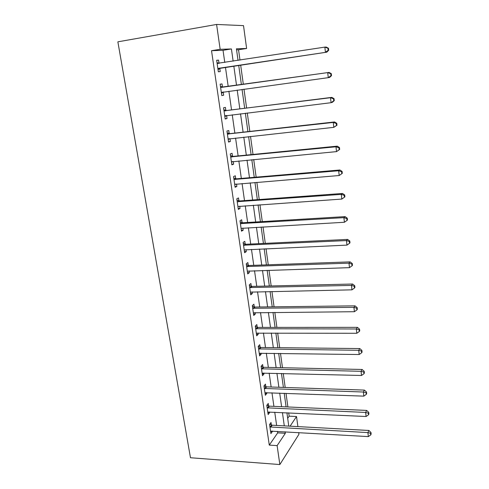 <?xml version="1.0" encoding="UTF-8"?>
<svg xmlns="http://www.w3.org/2000/svg" width="489" height="489" viewBox="0 0 489 489"><rect width="100%" height="100%" fill="white"/><g stroke="black" fill="none" stroke-linecap="round" stroke-linejoin="round"><path stroke-width="0.73" d="M287.691 418.321L289.164 416.176L296.53 416.536L297.893 426.604M298.706 432.576L298.938 434.299L279.842 464.55L190.478 457.741L117.861 41.828L216.59 24.45L220.16 49.303L211.523 50.697L269.28 445.106L277.697 432.857L277.483 431.353M216.59 24.45L243.516 25.63L246.615 48.472L236.425 48.796L238.033 60.416M239.983 60.116L238.553 49.756L246.615 48.472M289.164 416.176L288.706 412.863M287.893 406.97L286.004 393.315M285.197 387.471L283.265 373.498M282.471 367.716L280.497 353.413M279.702 347.691L277.685 333.052M276.902 327.392L274.83 312.41M274.06 306.817L271.939 291.487M271.175 285.955L269.011 270.264M268.253 264.8L266.034 248.742M265.295 243.351L263.021 226.914M262.287 221.596L259.965 204.775M259.237 199.536L256.859 182.318M256.15 177.152L253.718 159.536M253.015 154.451L250.521 136.419M249.83 131.419L247.281 112.959M246.603 108.051L243.993 89.157M243.326 84.334L240.674 65.11M238.553 49.756L236.566 49.829M276.64 425.448L274.745 412.203M273.907 406.353L271.97 392.801M271.144 387.007L269.164 373.144M268.345 367.404L266.316 353.211M265.503 347.538L263.43 333.015M262.63 327.398L260.503 312.538M259.708 306.988L257.538 291.78M256.756 286.297L254.531 270.735M253.754 265.319L251.48 249.396M250.716 244.048L248.388 227.752M247.636 222.477L245.252 205.802M244.506 200.606L242.073 183.54M241.34 178.424L238.846 160.96M238.125 155.918L235.57 138.051M234.861 133.094L232.251 114.805M231.554 109.939L228.876 91.217M228.198 86.443L225.472 67.396M224.769 62.451L223.033 50.3L211.523 50.697M219.029 63.24L218.577 60.123L216.664 60.245L218.338 71.779L220.239 71.59L219.787 68.491M222.471 86.999L222.024 83.931L220.142 84.187L221.792 95.557L223.656 95.233L223.216 92.177M225.857 110.416L225.417 107.391L223.571 107.782L225.197 118.986L227.03 118.534L226.596 115.52M229.194 133.497L228.766 130.514L226.945 131.034L228.552 142.079L230.35 141.498L229.94 138.662M232.489 156.248L232.061 153.308L230.276 153.956L231.859 164.836L233.626 164.133L233.247 161.492M235.735 178.681L235.313 175.777L233.559 176.547L235.117 187.275L236.859 186.45L236.505 183.998M238.932 200.79L238.516 197.929L236.792 198.815L238.332 209.396L240.038 208.455L239.714 206.187M242.086 222.599L241.676 219.775L239.983 220.777L241.499 231.205L243.18 230.154L242.88 228.063M245.197 244.097L244.793 241.315L243.131 242.428L244.622 252.715L246.279 251.548L245.998 249.641M248.265 265.301L247.868 262.562L246.23 263.779L247.703 273.919L249.329 272.654L249.078 270.912M251.291 286.218L250.9 283.51L249.292 284.836L250.747 294.843L252.342 293.467L252.11 291.89M254.28 306.847L253.889 304.182L252.306 305.607L253.742 315.472L255.313 313.999L255.105 312.587M257.22 327.202L256.841 324.568L255.282 326.09L256.701 335.827L258.241 334.256L258.064 333.003M260.13 347.282L259.751 344.684L258.223 346.304L259.616 355.906L261.132 354.244L260.973 353.137M262.996 367.092L262.624 364.531L261.12 366.243L262.495 375.723L263.987 373.963L263.852 373.009M265.82 386.64L265.454 384.116L263.974 385.919L265.338 395.271L266.805 393.419L266.688 392.612M268.614 405.937L268.253 403.437L266.798 405.332L268.137 414.562L269.58 412.624L269.488 411.958M271.371 424.978L271.01 422.514L269.58 424.495L270.906 433.602L272.324 431.579L272.245 431.047M279.842 464.55L277.122 445.62L285.338 433.303L285.124 431.793M269.28 445.106L277.122 445.62M290.093 426.182L296.53 416.536M238.724 65.404L241.389 84.603M242.061 89.42L244.677 108.289M245.356 113.197L247.917 131.633M248.608 136.627L251.108 154.64M251.811 159.72L254.256 177.318M254.971 182.476L257.355 199.671M258.082 204.909L260.411 221.706M261.15 227.024L263.424 243.436M264.176 248.828L266.401 264.867M267.159 270.325L269.329 285.998M270.099 291.523L272.22 306.835M272.996 312.428L275.075 327.392M275.857 333.046L277.886 347.673M278.681 353.388L280.662 367.679M281.462 373.449L283.4 387.416M284.213 393.248L286.102 406.891M286.921 412.777L288.767 426.108M233.137 61.168L231.425 48.949L220.16 49.303M284.292 425.864L282.428 412.569M281.603 406.695L279.696 393.083M278.883 387.264L276.927 373.339M276.12 367.575L274.121 353.321M273.32 347.624L271.273 333.033M270.484 327.398L268.388 312.471M267.605 306.89L265.466 291.615M264.69 286.108L262.501 270.472M261.737 265.032L259.494 249.035M258.736 243.663L256.444 227.293M255.698 221.994L253.351 205.239M252.617 200.013L250.209 182.868M249.488 177.727L247.024 160.172M246.315 155.111L243.797 137.152M243.1 132.171L240.521 113.79M239.836 108.9L237.196 90.08M236.523 85.282L233.834 66.137M223.033 50.3L231.425 48.949M277.697 432.857L285.338 433.303M216.688 60.416L218.577 60.123M220.142 84.194L222.024 83.931M221.78 95.483L223.656 95.233M225.16 118.754L227.03 118.534M228.497 141.694L230.35 141.498M231.78 164.31L233.626 164.133M235.02 186.602L236.859 186.45M238.21 208.583L240.038 208.455M241.364 230.252L243.18 230.154M244.469 251.627L246.279 251.548M247.532 272.709L249.329 272.654M250.551 293.504L252.342 293.467M253.528 314.017L255.313 313.999M256.468 334.25L258.241 334.256M259.372 354.219L261.132 354.244M262.232 373.92L263.987 373.963M265.056 393.358L266.805 393.419M267.844 412.545L269.58 412.624M270.594 431.481L272.324 431.579M218.699 68.295L326.793 52.164L217.886 68.662M328.156 50.306L325.429 52.244L324.855 47.115L326.224 47.06L328.474 48.234L327.93 48.258L328.156 50.306L328.7 50.281L328.474 48.234M217.116 63.381L324.855 47.115L327.93 48.258M220.6 68.13L218.027 69.634M217.012 62.665L219.237 63.301M326.793 52.164L328.7 50.281M331.505 75.654L331.285 73.637L330.753 73.723L330.974 75.746L331.505 75.654L329.604 77.433L328.266 77.665L221.346 92.482M330.974 75.746L328.266 77.665L327.703 72.616L329.048 72.409L223.345 87.115L220.466 86.412M220.588 87.28L327.703 72.616L330.753 73.723M223.65 91.932L221.462 93.277M331.285 73.637L329.048 72.409M334.268 100.636L334.048 98.656L333.529 98.802L333.749 100.789L334.268 100.636L332.373 102.311L331.065 102.696L224.757 115.954M333.749 100.789L331.065 102.696L330.509 97.721L331.823 97.366L226.725 110.545L223.864 109.817M224.011 110.826L330.509 97.721L333.529 98.802M226.639 115.49L224.848 116.584M334.048 98.656L331.823 97.366M336.988 125.239L336.774 123.289L336.261 123.491L336.481 125.447L336.988 125.239L333.816 127.342L228.118 139.09M336.481 125.447L333.816 127.342L333.266 122.446L334.555 121.944L230.062 133.631L227.214 132.88M227.385 134.035L333.266 122.446L336.261 123.491M229.634 138.693L228.186 139.548M336.774 123.289L334.555 121.944M339.666 149.469L339.458 147.544L338.956 147.806L339.17 149.732L339.666 149.469L336.524 151.614L231.431 161.896M339.17 149.732L336.524 151.614L335.986 146.786L337.251 146.15L233.345 156.388L230.521 155.618M230.704 156.914L335.986 146.786L338.956 147.806M232.593 161.553L231.474 162.195M339.458 147.544L337.251 146.15M342.306 173.332L342.098 171.437L341.609 171.755L341.817 173.656L342.306 173.332L339.195 175.52L234.696 184.371M341.817 173.656L339.195 175.52L338.663 170.765L339.898 169.989L236.59 178.827L233.773 178.033M233.98 179.463L338.663 170.765L341.609 171.755M235.502 184.084L234.714 184.518M342.098 171.437L339.898 169.989M237.214 201.694L341.298 194.384L341.823 199.066L237.917 206.535M236.988 200.135L239.781 200.948L342.514 193.473L341.298 194.384L344.219 195.343L344.427 197.214L344.91 196.841L344.702 194.977L344.219 195.343M344.702 194.977L342.514 193.473M341.823 199.066L344.427 197.214M240.399 223.607L343.895 217.654L344.415 222.263L241.089 228.381M240.154 221.927L242.935 222.758L345.087 216.615L343.895 217.654L346.793 218.583L347.001 220.423L347.471 220.001L347.263 218.161L346.793 218.583M347.263 218.161L345.087 216.615M344.415 222.263L347.001 220.423M243.534 245.221L346.456 240.576L346.964 245.117L244.219 249.928M243.271 243.418L246.04 244.268L347.624 239.414L346.456 240.576L349.329 241.48L349.531 243.296L349.99 242.825L349.794 241.01L349.329 241.48M349.794 241.01L347.624 239.414M346.964 245.117L349.531 243.296M246.633 266.536L348.981 263.161L349.482 267.642L247.306 271.181M246.352 264.61L249.103 265.484L350.124 261.878L348.981 263.161L351.829 264.036L352.031 265.827L352.477 265.307L352.282 263.522L351.829 264.036M352.282 263.522L350.124 261.878M349.482 267.642L352.031 265.827M249.683 287.556L351.463 285.423L351.958 289.836L250.35 292.135M249.39 285.515L252.122 286.401L352.587 284.023L351.463 285.423L354.293 286.273L354.488 288.033L354.928 287.465L354.733 285.704L354.293 286.273M354.733 285.704L352.587 284.023M351.958 289.836L354.488 288.033M252.697 308.29L353.914 307.361L354.403 311.707L253.357 312.807M252.385 306.132L255.105 307.043L355.014 305.845L353.914 307.361L356.719 308.18L356.915 309.922L357.343 309.311L357.153 307.575L356.719 308.18M357.153 307.575L355.014 305.845M354.403 311.707L356.915 309.922M255.668 328.736L356.328 328.981L356.805 333.266L256.315 333.192M255.337 326.475L258.045 327.398L357.404 327.355L356.328 328.981L359.109 329.782L359.299 331.493L359.727 330.839L359.537 329.128L359.109 329.782M359.537 329.128L357.404 327.355M356.805 333.266L359.299 331.493M258.602 348.914L358.712 350.295L359.183 354.525L259.237 353.309M258.253 346.542L260.949 347.483L359.763 348.565L358.712 350.295L361.469 351.071L361.658 352.758L362.074 352.062L361.884 350.375L361.469 351.071M361.884 350.375L359.763 348.565M359.183 354.525L361.658 352.758M261.493 368.816L361.053 371.31L361.518 375.479L262.122 373.156M261.132 366.347L263.809 367.306L362.092 369.47L361.053 371.31L363.792 372.056L363.981 373.724L364.384 372.985L364.201 371.322L363.792 372.056M364.201 371.322L362.092 369.47M361.518 375.479L363.981 373.724M264.347 388.462L363.37 392.025L363.828 396.133L264.965 392.74M263.993 385.894L266.633 386.86L364.384 390.088L363.37 392.025L366.084 392.753L366.267 394.397L366.671 393.614L366.487 391.976L366.084 392.753M366.487 391.976L364.384 390.088M363.828 396.133L366.267 394.397M267.159 407.838L365.65 412.453L366.102 416.506L267.776 412.062M266.884 405.216L269.421 406.157L366.646 410.418L365.65 412.453L368.345 413.162L368.529 414.782L368.92 413.957L368.743 412.343L368.345 413.162M368.743 412.343L366.646 410.418M366.102 416.506L368.529 414.782M269.94 426.964L367.899 432.6L368.345 436.598L270.545 431.133M269.732 424.281L272.171 425.204L368.877 430.473L367.899 432.6L370.576 433.285L370.754 434.88L371.139 434.024L370.962 432.429L370.576 433.285M370.962 432.429L368.877 430.473M368.345 436.598L370.754 434.88M217.348 63.448L219.139 63.313M218.088 68.533L219.989 68.362M220.82 87.342L222.697 87.066M221.468 87.397L223.345 87.115M221.548 92.354L223.418 92.048M224.237 110.893L226.083 110.483M224.885 110.954L226.725 110.545M224.952 115.832L226.15 115.551M227.605 134.108L229.42 133.57M228.253 134.169L230.062 133.631M228.314 138.974L228.98 138.766M230.93 156.981L232.709 156.321M231.572 157.055L233.345 156.388M231.627 161.78L232.043 161.621M234.207 179.536L235.955 178.754M234.842 179.61L236.59 178.827M237.434 201.768L239.152 200.869M238.064 201.847L239.781 200.948M240.619 223.687L242.306 222.672M241.248 223.773L242.935 222.758M243.754 245.301L245.417 244.176M244.384 245.392L246.04 244.268M246.847 266.615L248.485 265.38M247.471 266.713L249.103 265.484M249.903 287.636L251.505 286.297M250.521 287.74L252.122 286.401M252.911 308.37L254.494 306.933M253.528 308.48L255.105 307.043M255.881 328.822L257.434 327.282M256.499 328.938L258.045 327.398M258.815 348.999L260.337 347.367M259.421 349.122L260.949 347.483M261.707 368.902L263.204 367.178M262.312 369.03L263.809 367.306M264.555 388.547L266.034 386.726M265.16 388.682L266.633 386.86M267.373 407.93L268.822 406.023M267.972 408.064L269.421 406.157M270.148 427.056L271.578 425.063M270.747 427.197L272.171 425.204"/></g></svg>
